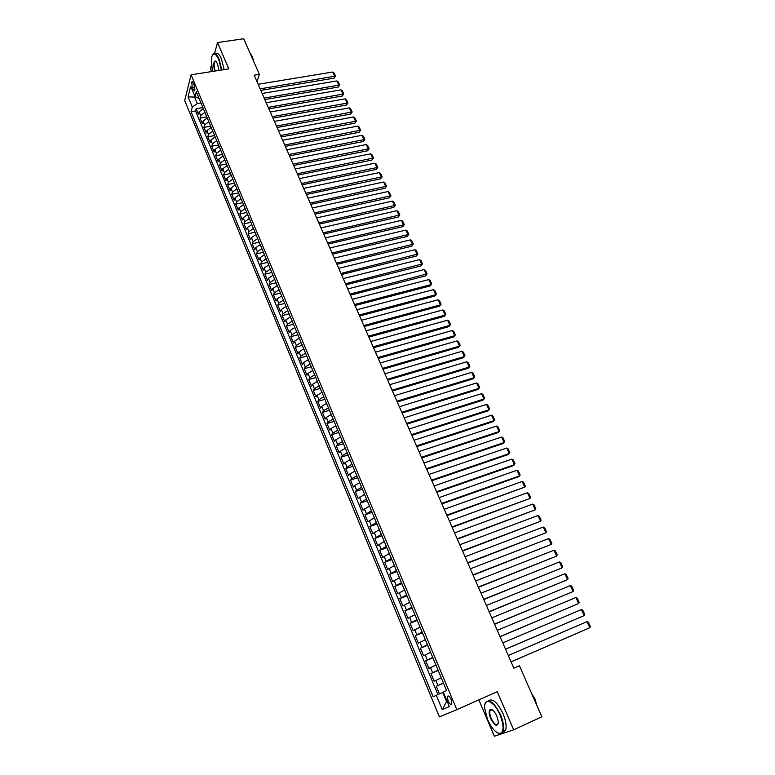 <?xml version="1.0" encoding="UTF-8"?>
<svg xmlns="http://www.w3.org/2000/svg" width="775" height="775" viewBox="0 0 775 775"><rect width="100%" height="100%" fill="white"/><g stroke="black" fill="none" stroke-linecap="round" stroke-linejoin="round"><path stroke-width="1.16" d="M490.691 709.735L490.711 710.307M451.127 699.505C449.529 696.27 448.289 695.262 447.398 696.473L448.076 700.852C449.665 704.087 450.905 705.105 451.806 703.894L451.127 699.505M478.882 699.883L494.353 736.25L513.699 729.817L541.841 716.778L519.405 665.744L513.844 668.176L254.152 75.214L259.383 74.371L243.718 38.75L217.494 42.567L214.539 53.591M184.692 100.585L439.415 716.904L456.804 709.677L191.067 74.797L184.692 100.585M211.294 65.652L210.451 68.781L211.643 71.571M203.341 108.616L199.127 111.871L198.458 114.332L196.143 108.762L202.924 107.609M204.91 112.346L200.677 115.601L200.008 118.052L206.799 116.87M200.008 118.052L202.333 123.651L203.011 121.22L207.254 117.965M211.188 127.371L206.925 130.617L206.237 133.029L203.893 127.391L210.693 126.189M215.14 136.836L210.858 140.062L210.151 142.455L207.797 136.787L214.607 135.557M219.122 146.349L214.811 149.565L214.094 151.939L211.73 146.243L218.55 144.973M223.123 155.92L218.792 159.127L218.066 161.471L215.682 155.746L222.502 154.458M227.143 165.55L222.793 168.747L222.047 171.062L219.654 165.307L226.494 163.98M231.192 175.227L226.823 178.415L226.058 180.711L223.655 174.917L230.495 173.571M235.261 184.963L230.873 188.141L230.097 190.417L227.676 184.586L234.525 183.21M239.359 194.757L234.941 197.925L234.157 200.173L231.715 194.312L238.574 192.907M243.476 204.61L239.039 207.768L238.235 209.996L235.784 204.096L242.653 202.653M247.612 214.52L243.166 217.668L242.343 219.868L239.872 213.939L246.75 212.466M251.778 224.488L247.312 227.627L246.469 229.797L243.989 223.83L250.877 222.328M255.973 234.525L251.478 237.644L250.625 239.785L248.126 233.788L255.023 232.258M260.187 244.609L255.673 247.719L254.801 249.841L252.292 243.805L259.199 242.236M264.43 254.752L259.896 257.852L259.005 259.945L256.477 253.871L263.393 252.282M268.702 264.963L264.139 268.053L263.229 270.117L260.691 264.004L267.617 262.376M272.994 275.232L268.402 278.302L267.482 280.347L264.934 274.195L271.86 272.538M277.305 285.558L272.703 288.62L271.763 290.635L269.196 284.454L276.132 282.759M281.654 295.953L277.024 299.005L276.065 300.991L273.478 294.771L280.434 293.037M286.023 306.406L281.364 309.448L280.395 311.395L277.799 305.147L284.754 303.383M290.422 316.927L285.743 319.949L284.754 321.877L282.139 315.58L289.104 313.788M294.839 327.505L290.141 330.518L289.133 332.417L286.508 326.081L293.483 324.26M299.295 338.162L294.568 341.155L293.541 343.025L290.896 336.65L297.881 334.79M303.771 348.866L299.024 351.85L297.978 353.691L295.314 347.278L302.308 345.379M308.276 359.648L303.5 362.613L302.444 364.424L299.76 357.972L306.764 356.045M312.809 370.489L308.014 373.443L306.929 375.216L304.236 368.735L311.25 366.769M317.372 381.397L312.548 384.342L311.453 386.086L308.741 379.556L315.754 377.551M321.954 392.382L317.111 395.298L315.997 397.013L313.265 390.455L320.298 388.411M326.575 403.426L321.702 406.332L320.569 408.018L317.818 401.411L324.861 399.328M331.216 414.538L326.323 417.434L325.171 419.081L322.41 412.436L329.452 410.314M335.895 425.727L330.973 428.604L329.801 430.222L327.021 423.528L334.073 421.377M340.603 436.984L335.653 439.842L334.461 441.43L331.661 434.698L338.723 432.498M345.33 448.308L340.361 451.147L339.15 452.697L336.331 445.925L343.403 443.697M350.097 459.701L345.098 462.53L343.868 464.051L341.029 457.231L348.111 454.964M354.892 471.171L349.864 473.98L348.614 475.463L345.757 468.604L352.848 466.298M359.716 482.709L354.659 485.508L353.39 486.952L350.523 480.054L357.624 477.7M364.57 494.324L358.195 498.519L355.308 491.573L362.419 489.18M369.452 506.017L363.029 510.153L360.123 503.159L367.243 500.728M374.373 517.778L367.902 521.866L364.977 514.823L372.107 512.352M379.324 529.616L372.804 533.646L369.859 526.564L376.989 524.045M384.303 541.531L377.735 545.503L374.771 538.383L381.91 535.825M389.312 553.524L382.695 557.438L379.711 550.269L386.861 547.673M394.359 565.595L387.694 569.46L384.691 562.243L391.85 559.589M399.435 577.743L392.722 581.55L389.699 574.285L396.868 571.592M404.55 589.978L397.778 593.718L394.737 586.404L401.915 583.672M409.694 602.282L402.874 605.963L399.813 598.61L406.991 595.83M414.877 614.672L407.999 618.295L404.918 610.884L412.106 608.065M420.089 627.149L413.153 630.705L410.052 623.245L417.26 620.378M425.33 639.695L418.345 643.192L415.226 635.694L422.433 632.768M430.619 652.337L423.576 655.766L420.438 648.21L427.655 645.246M435.928 665.057L428.837 668.428L425.678 660.823L432.905 657.81M441.285 677.863L434.136 681.167L430.958 673.514L438.185 670.443M192.21 87.527L193.062 89.59L194.632 90.82L194.186 85.202L193.314 83.138L191.764 81.908L192.21 87.527L194.748 87.12M195.591 96.933L194.593 97.098L197.305 103.608L192.297 107.057L191.067 111.774L433.167 696.773L436.306 695.311L442.234 709.6L449.335 706.558L443.29 692.056L446.574 690.525L196.269 91.683L195 96.594L199.146 98.57M192.297 107.057L188.063 96.846L190.708 86.296L195 96.594M196.143 108.762L195.552 111.009L437.914 694.594M443.436 683.007L436.267 686.282L439.444 693.925M430.958 673.514L438.069 670.172M425.678 660.823L432.741 657.413M420.438 648.21L427.442 644.742M415.226 635.694L422.181 632.158M410.052 623.245L416.95 619.651M404.918 610.884L411.757 607.232M399.813 598.61L406.604 594.89M394.737 586.404L401.479 582.626M389.699 574.285L396.383 570.448M384.691 562.243L391.327 558.349M379.711 550.269L386.299 546.327M374.771 538.383L381.31 534.372M369.859 526.564L376.35 522.505M364.977 514.823L371.419 510.715M360.123 503.159L366.517 498.993M355.308 491.573L356.587 490.139L361.654 487.349M350.523 480.054L351.782 478.582L356.82 475.782M345.757 468.604L346.997 467.102L352.015 464.283M341.029 457.231L342.25 455.69L347.239 452.852M336.331 445.925L337.532 444.356L342.492 441.498M331.661 434.698L332.843 433.089L337.774 430.222M327.021 423.528L328.183 421.891L333.085 419.004M322.41 412.436L323.543 410.769L328.426 407.863M317.818 401.411L318.942 399.706L323.795 396.79M313.265 390.455L314.369 388.721L319.203 385.785M308.741 379.556L309.826 377.793L314.631 374.848M304.236 368.735L305.302 366.933L310.087 363.979M299.76 357.972L300.807 356.151L305.573 353.168M295.314 347.278L296.35 345.427L301.078 342.434M290.896 336.65L291.904 334.761L296.622 331.758M286.508 326.081L287.496 324.173L292.185 321.15M282.139 315.58L283.117 313.642L287.777 310.61M277.799 305.147L278.758 303.17L283.398 300.128M273.478 294.771L274.427 292.766L279.039 289.714M269.196 284.454L270.117 282.42L274.718 279.358M264.934 274.195L265.844 272.141L270.407 269.061M260.691 264.004L261.582 261.921L266.135 258.831M256.477 253.871L257.358 251.768L261.882 248.659M252.292 243.805L253.154 241.664L257.658 238.545M248.126 233.788L248.978 231.628L253.454 228.499M243.989 223.83L244.822 221.64L249.279 218.502M239.872 213.939L240.686 211.72L245.123 208.572M235.784 204.096L236.578 201.858L240.996 198.691M231.715 194.312L232.5 192.055L236.898 188.877M227.676 184.586L228.441 182.299L232.81 179.112M223.655 174.917L224.401 172.612L228.761 169.415M219.654 165.307L220.391 162.973L224.721 159.766M215.682 155.746L216.409 153.392L220.72 150.176M211.73 146.243L212.437 143.859L216.729 140.633M207.797 136.787L208.494 134.385L212.767 131.149M203.893 127.391L204.571 124.969L208.824 121.723M200.996 102.988L197.305 103.608M513.699 729.817L497.279 691.717L456.804 709.677M191.067 74.797L228.838 68.888L217.494 42.567M256.98 81.666L259.383 74.371M194.825 96.187L194.593 97.098L188.063 96.846M443.348 692.201L442.728 692.462L446.516 701.559L447.136 701.288M195.552 111.009L191.067 111.774M436.267 686.282L443.503 683.172M436.306 695.311L442.728 692.462M442.234 709.6L446.516 701.559M258.133 84.281L332.746 72.027L334.8 76.463L334.083 78.159L335.546 76.095L260.138 88.873M260.797 90.384L334.083 78.159M332.746 72.027L334.112 72.995L335.546 76.095M221.398 70.05L218.695 59.346C215.343 52.71 212.902 52.293 211.372 58.115L212.331 71.465M212.447 55.015L212.834 54.405C214.685 52.526 216.767 54.095 219.073 59.084L221.834 69.983M214.704 71.097C213.183 65.032 213.425 61.68 215.45 61.041L217.504 63.695L218.957 70.428M249.753 52.477L251.458 56.352M250.112 53.146L252.243 56.401L253.842 61.777M215.324 53.853C217.165 52.303 219.189 53.93 221.398 58.735L224.159 69.614M216.157 61.506L214.859 61.68C213.822 63.715 213.919 66.824 215.15 71.029M500.059 715.015C494.247 700.871 483.619 696.502 484.656 708.234L487.591 719.636C491.892 728.849 496.155 733.431 500.388 733.402C504.041 731.329 503.934 725.197 500.059 715.015M485.014 704.078L485.324 703.041C489.044 698.314 494.121 702.237 500.563 714.812C503.45 721.903 504.302 727.425 503.101 731.368L500.882 733.634L497.695 732.956M496.891 716.197L498.373 721.845C497.492 727.279 494.925 726.165 490.653 718.502C488.734 713.436 488.696 710.394 490.527 709.357C492.6 709.328 494.721 711.605 496.891 716.197M492.202 709.774L491.021 709.6L489.994 710.636C489.422 712.448 489.81 715.005 491.137 718.289C494.101 724.15 496.465 725.972 498.238 723.773L498.296 723.608M533.016 696.715L535.467 702.286M531.417 693.073L534.953 699.031L536.93 705.608M488.444 700.765C492.532 698.013 497.405 702.315 503.052 713.678C505.949 720.76 506.792 726.282 505.581 730.224L502.452 732.578M491.447 709.977L491.505 709.435M262.153 93.475L336.854 80.92L338.917 85.376L338.2 87.062L339.663 84.998L264.178 98.096M264.827 99.587L338.2 87.062M336.854 80.92L338.22 81.879L339.663 84.998M266.203 102.726L340.99 89.852L343.073 94.347L342.337 96.013L343.809 93.949L268.237 107.367M268.886 108.839L342.337 96.013M340.99 89.852L342.356 90.811L343.809 93.949M270.272 112.017L345.146 98.842L347.239 103.356L346.493 105.013L347.975 102.949L272.325 116.686M272.955 118.149L346.493 105.013M345.146 98.842L346.522 99.791L347.975 102.949M274.369 121.375L349.331 107.88L351.433 112.423L350.678 114.061L352.17 111.997L276.423 126.063M277.053 127.507L350.678 114.061M349.331 107.88L350.697 108.829L352.17 111.997M278.487 130.781L353.536 116.977L355.647 121.539L354.882 123.167L356.384 121.103L280.56 135.499M281.18 136.913L354.882 123.167M353.536 116.977L354.902 117.907L356.384 121.103M282.633 140.236L357.769 126.112L359.891 130.704L359.106 132.312L360.617 130.248L284.716 144.983M285.326 146.378L359.106 132.312M357.769 126.112L359.135 127.042L360.617 130.248M286.798 149.749L362.012 135.305L364.153 139.917L363.359 141.515L364.88 139.452L288.891 154.525M289.492 155.901L363.359 141.515M362.012 135.305L363.388 136.226L364.88 139.452M290.993 159.321L366.294 144.547L368.435 149.188L367.641 150.767L369.162 148.703L293.095 164.126M293.686 165.472L367.641 150.767M366.294 144.547L367.66 145.468L369.162 148.703M295.207 168.94L370.595 153.838L372.756 158.507L371.942 160.067L373.472 158.013L297.319 173.774M297.9 175.102L371.942 160.067M370.595 153.838L371.961 154.748L373.472 158.013M299.441 178.618L374.916 163.186L377.086 167.875L376.262 169.425L377.803 167.371L301.572 183.481M302.143 184.789L376.262 169.425M374.916 163.186L376.282 164.087L377.803 167.371M303.703 188.354L379.266 172.583L381.445 177.301L380.612 178.841L382.153 176.778L305.844 193.246M306.406 194.525L380.612 178.841M379.266 172.583L380.632 173.484L382.153 176.778M307.995 198.148L383.635 182.028L385.834 186.775L384.981 188.296L386.541 186.242L310.145 203.06M310.698 204.329L384.981 188.296M383.635 182.028L385.001 182.929L386.541 186.242M312.306 207.991L388.033 191.541L390.242 196.307L389.379 197.819L390.939 195.765L314.476 212.941M315.018 214.181L389.379 197.819M388.033 191.541L389.399 192.423L390.939 195.765M316.646 217.901L392.46 201.093L394.678 205.898L393.807 207.39L395.376 205.336L318.825 222.88M319.358 224.091L393.807 207.39M392.46 201.093L393.816 201.975L395.376 205.336M321.015 227.869L396.907 210.713L399.135 215.537L398.253 217.01L399.832 214.966L323.204 232.868M323.727 234.06L398.253 217.01M396.907 210.713L398.272 211.585L399.832 214.966M325.403 237.896L401.382 220.381L403.62 225.234L402.729 226.688L404.317 224.643L327.612 242.924M328.116 244.096L402.729 226.688M401.382 220.381L402.738 221.253L404.317 224.643M329.821 247.981L405.877 230.107L408.134 234.99L407.233 236.423L408.822 234.379L332.039 253.037M332.533 254.181L407.233 236.423M405.877 230.107L407.243 230.969L408.822 234.379M334.257 258.123L410.401 239.882L412.678 244.793L411.757 246.218L413.356 244.173L336.495 263.209M336.98 264.333L411.757 246.218M410.401 239.882L411.767 240.734L413.356 244.173M338.733 268.324L414.954 249.724L417.241 254.665L416.311 256.07L417.909 254.026L340.971 273.449M341.455 274.544L416.311 256.07M414.954 249.724L416.311 250.567L417.909 254.026M343.228 278.593L419.527 259.615L421.832 264.585L420.883 265.97L422.501 263.926L345.485 283.747M345.95 284.812L420.883 265.97M419.527 259.615L420.893 260.458L422.501 263.926M347.752 288.92L424.138 269.564L426.444 274.563L425.485 275.939L427.112 273.895L350.019 294.103M350.474 295.149L425.485 275.939M424.138 269.564L425.494 270.397L427.112 273.895M352.296 299.305L428.769 279.572L431.094 284.599L430.125 285.956L431.752 283.912L431.094 284.599L354.582 304.517M355.028 305.544L430.125 285.956M428.769 279.572L430.125 280.405L431.752 283.912M356.878 309.758L433.419 289.647L435.763 294.703L434.775 296.031L436.422 293.996L435.763 294.703L359.174 315.008M359.61 315.997L434.775 296.031M433.419 289.647L434.785 290.46L436.422 293.996M361.479 320.269L438.108 299.77L440.462 304.856L439.464 306.173L441.111 304.139L440.462 304.856L363.795 325.548M364.211 326.517L439.464 306.173M438.108 299.77L439.464 300.584L441.111 304.139M366.11 330.847L442.816 309.961L445.189 315.076L444.182 316.374L445.838 314.34L445.189 315.076L368.435 336.156M368.852 337.096L444.182 316.374M442.816 309.961L444.182 310.756L445.838 314.34M370.77 341.494L447.562 320.201L449.946 325.345L448.919 326.624L450.585 324.599L449.946 325.345L373.114 346.832M373.511 347.752L448.919 326.624M447.562 320.201L448.919 320.995L450.585 324.599M375.458 352.199L452.329 330.508L454.722 335.682L453.685 336.941L455.361 334.916L454.722 335.682L377.822 357.575M378.21 358.457L453.685 336.941M452.329 330.508L453.685 331.293L455.361 334.916M380.186 362.971L457.124 340.874L459.536 346.086L458.48 347.326L382.927 369.239M382.55 368.377L459.536 346.086L460.166 345.301L458.48 341.659L457.124 340.874M384.933 373.812L461.948 351.308L464.37 356.548L463.314 357.769L387.674 380.079M387.316 379.256L464.37 356.548L465 355.744L463.305 352.082L461.948 351.308M389.709 384.72L466.802 361.799L469.243 367.069L468.168 368.27L392.45 390.997M392.102 390.193L469.243 367.069L469.863 366.246L468.158 362.564L466.802 361.799M394.514 395.686L471.684 372.349L474.135 377.657L473.05 378.839L397.265 401.973M396.926 401.198L474.135 377.657L474.755 376.815L473.041 373.104L471.684 372.349M399.348 406.73L476.596 382.966L479.066 388.304L477.962 389.467L402.099 413.017M401.779 412.281L479.066 388.304L479.677 387.442L477.952 383.712L476.596 382.966M404.211 417.841L481.546 393.652L484.026 399.018L482.903 400.162L406.972 424.138M406.652 423.421L484.026 399.018L484.627 398.137L482.893 394.388L481.546 393.652M409.103 429.021L486.516 404.395L489.006 409.801L487.872 410.915L411.864 435.317M411.564 434.63L489.006 409.801L489.606 408.9L487.863 405.131L486.516 404.395M414.034 440.268L491.515 415.206L494.024 420.641L492.881 421.736L416.795 446.574M416.504 445.916L494.024 420.641L494.624 419.721L492.861 415.933L491.515 415.206M418.994 451.583L496.542 426.085L499.071 431.549L497.908 432.624L421.755 457.899M421.484 457.269L499.071 431.549L499.662 430.619L497.899 426.793L496.542 426.085M423.983 462.975L501.609 437.032L504.157 442.525L502.975 443.581L426.744 469.292M426.483 468.701L504.157 442.525L504.738 441.576L502.956 437.73L501.609 437.032M429.001 474.445L506.705 448.037L509.262 453.569L508.061 454.605L431.772 480.762M431.52 480.2L509.262 453.569L509.843 452.6L508.051 448.735L506.705 448.037M434.048 485.973L511.829 459.12L514.406 464.68L513.195 465.688L436.819 492.299M436.587 491.776L514.406 464.68L514.978 463.692L513.176 459.798L511.829 459.12M439.134 497.589L516.983 470.26L519.57 475.86L518.349 476.848L441.905 503.915M441.692 503.421L519.57 475.86L520.141 474.852L518.33 470.938L516.983 470.26M444.249 509.272L522.176 481.478L524.782 487.107L447.03 515.598M446.826 515.133L524.782 487.107L525.334 486.08L523.512 482.137L522.176 481.478M449.403 521.023L527.397 492.755L530.013 498.432L452.174 527.358M451.99 526.932L530.013 498.432L530.565 497.376L528.734 493.413L527.397 492.755M454.586 532.861L532.648 504.108L535.283 509.814L457.366 539.197M457.192 538.799L535.283 509.814L535.835 508.739L533.985 504.757L532.648 504.108M459.798 544.767L537.928 515.54L540.582 521.275L462.578 551.112M462.423 550.754L540.582 521.275L541.124 520.18L539.264 516.169L537.928 515.54M465.048 556.75L543.246 527.029L545.92 532.803L467.829 563.105M467.683 562.776L545.92 532.803L546.452 531.689L544.583 527.659L543.246 527.029M470.338 568.821L548.603 538.596L551.287 544.408L473.118 575.166M472.992 574.876L551.287 544.408L551.819 543.275L549.94 539.216L548.603 538.596M475.647 580.959L553.989 550.24L556.692 556.082L478.437 587.314M478.32 587.062L556.692 556.082L557.215 554.929L555.317 550.841L553.989 550.24M481.004 593.175L559.405 561.952L562.127 567.833L483.784 599.54M483.697 599.317L562.127 567.833L562.64 566.661L560.742 562.543L559.405 561.952M486.39 605.478L564.859 573.742L567.6 579.661L489.18 611.843M489.093 611.659L567.6 579.661L568.104 578.46L566.186 574.323L564.859 573.742M491.815 617.859L570.342 585.6L573.103 591.558L494.605 624.233M494.537 624.078L573.103 591.558L573.607 590.337L571.679 586.171L570.342 585.6M497.269 630.327L575.864 597.535L578.644 603.531L500.059 636.701M500.011 636.585L578.644 603.531L579.138 602.291L577.201 598.097L575.864 597.535M502.762 642.872L581.424 609.557L584.214 615.592L505.562 649.247M505.523 649.179L584.214 615.592L584.708 614.323L582.752 610.099L581.424 609.557M508.293 655.495L587.024 621.647L589.833 627.721L511.093 661.879M511.074 661.85L589.833 627.721L590.308 626.423L588.341 622.18L587.024 621.647M200.677 115.601L199.127 111.871M437.914 685.488L435.773 680.353M432.576 672.671L430.445 667.566M427.267 659.932L425.165 654.865M422.007 647.29L419.914 642.252M416.776 634.715L414.693 629.717M411.583 622.238L409.51 617.268M406.42 609.838L404.356 604.897M401.285 597.515L399.241 592.604M396.19 585.27L394.165 580.398M391.133 573.113L389.108 568.269M386.095 561.032L384.1 556.217M381.097 549.02L379.111 544.244M376.137 537.094L374.16 532.347M371.206 525.247L369.239 520.519M366.304 513.467L364.347 508.778M361.431 501.764L359.484 497.104M356.587 490.139L354.659 485.508M351.782 478.582L349.864 473.98M346.997 467.102L345.098 462.53M342.25 455.69L340.361 451.147M337.532 444.356L335.653 439.842M332.843 433.089L330.973 428.604M328.183 421.891L326.323 417.434M323.543 410.769L321.702 406.332M318.942 399.706L317.111 395.298M314.369 388.721L312.548 384.342M309.826 377.793L308.014 373.443M305.302 366.933L303.5 362.613M300.807 356.151L299.024 351.85M296.35 345.427L294.568 341.155M291.904 334.761L290.141 330.518M287.496 324.173L285.743 319.949M283.117 313.642L281.364 309.448M278.758 303.17L277.024 299.005M274.427 292.766L272.703 288.62M270.117 282.42L268.402 278.302M265.844 272.141L264.139 268.053M261.582 261.921L259.896 257.852M257.358 251.768L255.673 247.719M253.154 241.664L251.478 237.644M248.978 231.628L247.312 227.627M244.822 221.64L243.166 217.668M240.686 211.72L239.039 207.768M236.578 201.858L234.941 197.925M232.5 192.055L230.873 188.141M228.441 182.299L226.823 178.415M224.401 172.612L222.793 168.747M220.391 162.973L218.792 159.127M216.409 153.392L214.811 149.565M212.437 143.859L210.858 140.062M208.494 134.385L206.925 130.617M204.571 124.969L203.011 121.22M194.961 89.28L193.062 89.59M448.512 695.989L447.398 696.473M192.442 81.801L191.764 81.908M214.859 61.68L216.138 61.487M505.581 730.224L503.101 731.368M489.994 710.636L492.067 709.697M491.021 709.6L490.527 709.357M500.388 733.402L500.882 733.634"/></g></svg>
